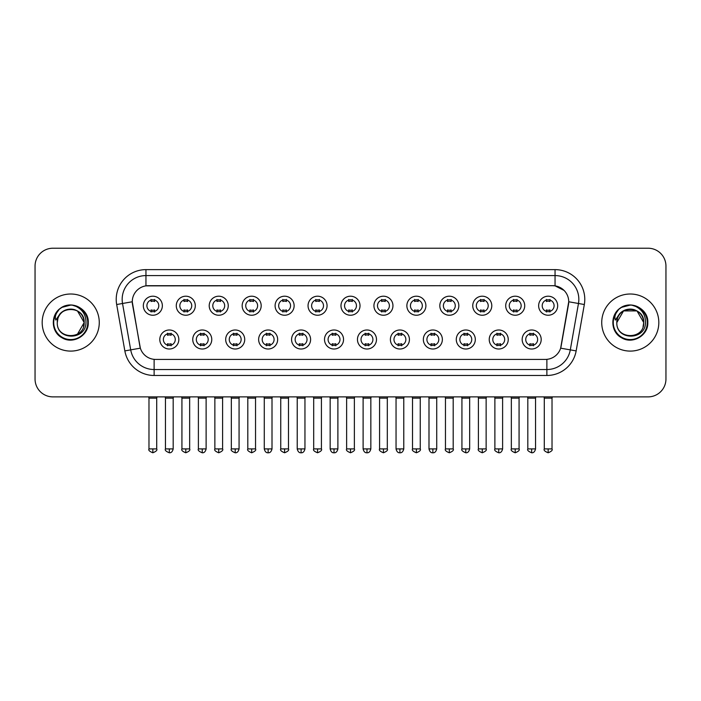 <?xml version="1.0" encoding="UTF-8"?>
<svg xmlns="http://www.w3.org/2000/svg" width="701" height="701" viewBox="0 0 701 701"><rect width="100%" height="100%" fill="white"/><g stroke="black" fill="none" stroke-linecap="round" stroke-linejoin="round"><path stroke-width="1.05" d="M211.772 339.503A9.516 9.516 0 0 1 202.256 349.01A9.516 9.516 0 0 1 192.749 339.503A9.516 9.516 0 0 1 202.256 329.987A9.516 9.516 0 0 1 211.772 339.503M196.315 339.503A5.95 5.95 0 0 0 202.256 345.444A5.95 5.95 0 0 0 208.206 339.503A5.95 5.95 0 0 0 202.256 333.553A5.95 5.95 0 0 0 196.315 339.503M244.719 339.503A9.516 9.516 0 0 1 235.203 349.01A9.516 9.516 0 0 1 225.687 339.503A9.516 9.516 0 0 1 235.203 329.987A9.516 9.516 0 0 1 244.719 339.503M229.253 339.503A5.95 5.95 0 0 0 235.203 345.444A5.95 5.95 0 0 0 241.144 339.503A5.95 5.95 0 0 0 235.203 333.553A5.95 5.95 0 0 0 229.253 339.503M277.657 339.503A9.516 9.516 0 0 1 268.141 349.01A9.516 9.516 0 0 1 258.634 339.503A9.516 9.516 0 0 1 268.141 329.987A9.516 9.516 0 0 1 277.657 339.503M262.2 339.503A5.95 5.95 0 0 0 268.141 345.444A5.95 5.95 0 0 0 274.091 339.503A5.95 5.95 0 0 0 268.141 333.553A5.95 5.95 0 0 0 262.2 339.503M310.604 339.503A9.516 9.516 0 0 1 301.088 349.01A9.516 9.516 0 0 1 291.572 339.503A9.516 9.516 0 0 1 301.088 329.987A9.516 9.516 0 0 1 310.604 339.503M295.139 339.503A5.95 5.95 0 0 0 301.088 345.444A5.95 5.95 0 0 0 307.029 339.503A5.95 5.95 0 0 0 301.088 333.553A5.95 5.95 0 0 0 295.139 339.503M343.543 339.503A9.516 9.516 0 0 1 334.026 349.01A9.516 9.516 0 0 1 324.51 339.503A9.516 9.516 0 0 1 334.026 329.987A9.516 9.516 0 0 1 343.543 339.503M328.086 339.503A5.95 5.95 0 0 0 334.026 345.444A5.95 5.95 0 0 0 339.976 339.503A5.95 5.95 0 0 0 334.026 333.553A5.95 5.95 0 0 0 328.086 339.503M376.49 339.503A9.516 9.516 0 0 1 366.974 349.01A9.516 9.516 0 0 1 357.457 339.503A9.516 9.516 0 0 1 366.974 329.987A9.516 9.516 0 0 1 376.49 339.503M361.024 339.503A5.95 5.95 0 0 0 366.974 345.444A5.95 5.95 0 0 0 372.914 339.503A5.95 5.95 0 0 0 366.974 333.553A5.95 5.95 0 0 0 361.024 339.503M409.428 339.503A9.516 9.516 0 0 1 399.912 349.01A9.516 9.516 0 0 1 390.396 339.503A9.516 9.516 0 0 1 399.912 329.987A9.516 9.516 0 0 1 409.428 339.503M393.971 339.503A5.95 5.95 0 0 0 399.912 345.444A5.95 5.95 0 0 0 405.861 339.503A5.95 5.95 0 0 0 399.912 333.553A5.95 5.95 0 0 0 393.971 339.503M442.366 339.503A9.516 9.516 0 0 1 432.859 349.01A9.516 9.516 0 0 1 423.343 339.503A9.516 9.516 0 0 1 432.859 329.987A9.516 9.516 0 0 1 442.366 339.503M426.909 339.503A5.95 5.95 0 0 0 432.859 345.444A5.95 5.95 0 0 0 438.8 339.503A5.95 5.95 0 0 0 432.859 333.553A5.95 5.95 0 0 0 426.909 339.503M475.313 339.503A9.516 9.516 0 0 1 465.797 349.01A9.516 9.516 0 0 1 456.281 339.503A9.516 9.516 0 0 1 465.797 329.987A9.516 9.516 0 0 1 475.313 339.503M459.856 339.503A5.95 5.95 0 0 0 465.797 345.444A5.95 5.95 0 0 0 471.747 339.503A5.95 5.95 0 0 0 465.797 333.553A5.95 5.95 0 0 0 459.856 339.503M508.251 339.503A9.516 9.516 0 0 1 498.744 349.01A9.516 9.516 0 0 1 489.228 339.503A9.516 9.516 0 0 1 498.744 329.987A9.516 9.516 0 0 1 508.251 339.503M492.794 339.503A5.95 5.95 0 0 0 498.744 345.444A5.95 5.95 0 0 0 504.685 339.503A5.95 5.95 0 0 0 498.744 333.553A5.95 5.95 0 0 0 492.794 339.503M541.198 339.503A9.516 9.516 0 0 1 531.682 349.01A9.516 9.516 0 0 1 522.166 339.503A9.516 9.516 0 0 1 531.682 329.987A9.516 9.516 0 0 1 541.198 339.503M525.732 339.503A5.95 5.95 0 0 0 531.682 345.444A5.95 5.95 0 0 0 537.632 339.503A5.95 5.95 0 0 0 531.682 333.553A5.95 5.95 0 0 0 525.732 339.503M178.834 339.503A9.516 9.516 0 0 1 169.318 349.01A9.516 9.516 0 0 1 159.802 339.503A9.516 9.516 0 0 1 169.318 329.987A9.516 9.516 0 0 1 178.834 339.503M163.368 339.503A5.95 5.95 0 0 0 169.318 345.444A5.95 5.95 0 0 0 175.268 339.503A5.95 5.95 0 0 0 169.318 333.553A5.95 5.95 0 0 0 163.368 339.503M195.299 305.724A9.516 9.516 0 0 1 185.791 315.24A9.516 9.516 0 0 1 176.275 305.724A9.516 9.516 0 0 1 185.791 296.208A9.516 9.516 0 0 1 195.299 305.724M179.842 305.724A5.95 5.95 0 0 0 185.791 311.673A5.95 5.95 0 0 0 191.732 305.724A5.95 5.95 0 0 0 185.791 299.774A5.95 5.95 0 0 0 179.842 305.724M228.246 305.724A9.516 9.516 0 0 1 218.73 315.24A9.516 9.516 0 0 1 209.213 305.724A9.516 9.516 0 0 1 218.73 296.208A9.516 9.516 0 0 1 228.246 305.724M212.789 305.724A5.95 5.95 0 0 0 218.73 311.673A5.95 5.95 0 0 0 224.679 305.724A5.95 5.95 0 0 0 218.73 299.774A5.95 5.95 0 0 0 212.789 305.724M261.184 305.724A9.516 9.516 0 0 1 251.677 315.24A9.516 9.516 0 0 1 242.16 305.724A9.516 9.516 0 0 1 251.677 296.208A9.516 9.516 0 0 1 261.184 305.724M245.727 305.724A5.95 5.95 0 0 0 251.677 311.673A5.95 5.95 0 0 0 257.618 305.724A5.95 5.95 0 0 0 251.677 299.774A5.95 5.95 0 0 0 245.727 305.724M294.131 305.724A9.516 9.516 0 0 1 284.615 315.24A9.516 9.516 0 0 1 275.099 305.724A9.516 9.516 0 0 1 284.615 296.208A9.516 9.516 0 0 1 294.131 305.724M278.665 305.724A5.95 5.95 0 0 0 284.615 311.673A5.95 5.95 0 0 0 290.565 305.724A5.95 5.95 0 0 0 284.615 299.774A5.95 5.95 0 0 0 278.665 305.724M327.069 305.724A9.516 9.516 0 0 1 317.562 315.24A9.516 9.516 0 0 1 308.046 305.724A9.516 9.516 0 0 1 317.562 296.208A9.516 9.516 0 0 1 327.069 305.724M311.612 305.724A5.95 5.95 0 0 0 317.562 311.673A5.95 5.95 0 0 0 323.503 305.724A5.95 5.95 0 0 0 317.562 299.774A5.95 5.95 0 0 0 311.612 305.724M360.016 305.724A9.516 9.516 0 0 1 350.5 315.24A9.516 9.516 0 0 1 340.984 305.724A9.516 9.516 0 0 1 350.5 296.208A9.516 9.516 0 0 1 360.016 305.724M344.55 305.724A5.95 5.95 0 0 0 350.5 311.673A5.95 5.95 0 0 0 356.45 305.724A5.95 5.95 0 0 0 350.5 299.774A5.95 5.95 0 0 0 344.55 305.724M392.954 305.724A9.516 9.516 0 0 1 383.438 315.24A9.516 9.516 0 0 1 373.931 305.724A9.516 9.516 0 0 1 383.438 296.208A9.516 9.516 0 0 1 392.954 305.724M377.497 305.724A5.95 5.95 0 0 0 383.438 311.673A5.95 5.95 0 0 0 389.388 305.724A5.95 5.95 0 0 0 383.438 299.774A5.95 5.95 0 0 0 377.497 305.724M425.901 305.724A9.516 9.516 0 0 1 416.385 315.24A9.516 9.516 0 0 1 406.869 305.724A9.516 9.516 0 0 1 416.385 296.208A9.516 9.516 0 0 1 425.901 305.724M410.435 305.724A5.95 5.95 0 0 0 416.385 311.673A5.95 5.95 0 0 0 422.335 305.724A5.95 5.95 0 0 0 416.385 299.774A5.95 5.95 0 0 0 410.435 305.724M458.84 305.724A9.516 9.516 0 0 1 449.323 315.24A9.516 9.516 0 0 1 439.816 305.724A9.516 9.516 0 0 1 449.323 296.208A9.516 9.516 0 0 1 458.84 305.724M443.382 305.724A5.95 5.95 0 0 0 449.323 311.673A5.95 5.95 0 0 0 455.273 305.724A5.95 5.95 0 0 0 449.323 299.774A5.95 5.95 0 0 0 443.382 305.724M491.787 305.724A9.516 9.516 0 0 1 482.27 315.24A9.516 9.516 0 0 1 472.754 305.724A9.516 9.516 0 0 1 482.27 296.208A9.516 9.516 0 0 1 491.787 305.724M476.321 305.724A5.95 5.95 0 0 0 482.27 311.673A5.95 5.95 0 0 0 488.211 305.724A5.95 5.95 0 0 0 482.27 299.774A5.95 5.95 0 0 0 476.321 305.724M524.725 305.724A9.516 9.516 0 0 1 515.209 315.24A9.516 9.516 0 0 1 505.701 305.724A9.516 9.516 0 0 1 515.209 296.208A9.516 9.516 0 0 1 524.725 305.724M509.268 305.724A5.95 5.95 0 0 0 515.209 311.673A5.95 5.95 0 0 0 521.158 305.724A5.95 5.95 0 0 0 515.209 299.774A5.95 5.95 0 0 0 509.268 305.724M557.672 305.724A9.516 9.516 0 0 1 548.156 315.24A9.516 9.516 0 0 1 538.64 305.724A9.516 9.516 0 0 1 548.156 296.208A9.516 9.516 0 0 1 557.672 305.724M542.206 305.724A5.95 5.95 0 0 0 548.156 311.673A5.95 5.95 0 0 0 554.097 305.724A5.95 5.95 0 0 0 548.156 299.774A5.95 5.95 0 0 0 542.206 305.724M162.36 305.724A9.516 9.516 0 0 1 152.844 315.24A9.516 9.516 0 0 1 143.328 305.724A9.516 9.516 0 0 1 152.844 296.208A9.516 9.516 0 0 1 162.36 305.724M146.903 305.724A5.95 5.95 0 0 0 152.844 311.673A5.95 5.95 0 0 0 158.794 305.724A5.95 5.95 0 0 0 152.844 299.774A5.95 5.95 0 0 0 146.903 305.724M124.848 350.903L116.673 304.523A29.731 29.731 0 0 1 145.948 269.631L555.052 269.631A29.731 29.731 0 0 1 584.327 304.523L576.152 350.903A29.731 29.731 0 0 1 546.876 375.473L154.124 375.473A29.731 29.731 0 0 1 124.848 350.903L140.349 348.169L132.515 304.532A16.053 16.053 0 0 1 148.323 285.684L552.677 285.684A16.053 16.053 0 0 1 568.485 304.532L561.142 346.154A16.053 16.053 0 0 1 545.334 359.42L155.666 359.42A16.053 16.053 0 0 1 139.858 346.154L132.27 301.772L122.526 303.489A23.781 23.781 0 0 1 145.948 275.581L555.052 275.581A23.781 23.781 0 0 1 578.474 303.489L570.299 349.869A23.781 23.781 0 0 1 546.876 369.532L154.124 369.532A23.781 23.781 0 0 1 130.701 349.869L122.526 303.489A23.781 23.781 0 0 1 122.167 299.362M42.183 322.556A28.539 28.539 0 0 0 70.731 351.096A28.539 28.539 0 0 0 99.27 322.556A28.539 28.539 0 0 0 70.731 294.008A28.539 28.539 0 0 0 42.183 322.556A28.539 28.539 0 0 0 70.731 351.096A28.539 28.539 0 0 0 99.27 322.556A28.539 28.539 0 0 0 70.731 294.008A28.539 28.539 0 0 0 42.183 322.556M601.73 322.556A28.539 28.539 0 0 0 630.269 351.096A28.539 28.539 0 0 0 658.817 322.556A28.539 28.539 0 0 0 630.269 294.008A28.539 28.539 0 0 0 601.73 322.556A28.539 28.539 0 0 0 630.269 351.096A28.539 28.539 0 0 0 658.817 322.556A28.539 28.539 0 0 0 630.269 294.008A28.539 28.539 0 0 0 601.73 322.556M145.948 269.631L145.948 285.859L552.677 285.684L555.052 285.859L564.025 290.389M132.27 301.737L132.445 299.362M545.334 359.42L155.666 359.42M584.327 304.523L568.73 301.772L560.651 348.169L576.152 350.903M561.142 346.154L561.045 346.662M139.955 346.662L139.858 346.154M665.95 266.065A17.84 17.84 0 0 0 648.11 248.224L52.89 248.224A17.84 17.84 0 0 0 35.05 266.065L35.05 379.039A17.84 17.84 0 0 0 52.89 396.88L648.11 396.88A17.84 17.84 0 0 0 665.95 379.039L665.95 266.065L665.95 379.039M35.05 266.065L35.05 379.039M648.11 248.224L52.89 248.224M52.89 396.88L648.11 396.88M151.066 312.015L151.066 309.921A4.565 4.565 0 0 0 154.632 309.921L154.632 312.015M152.844 448.912L148.98 448.912C148.2 450.147 149.488 451.435 152.844 452.776L152.844 448.912L156.709 448.912L156.709 398.133L148.98 398.133L148.665 396.88M156.709 398.133L157.024 396.88M154.632 299.432L154.632 301.526A4.565 4.565 0 0 0 151.066 301.526L151.066 299.432M167.53 345.795L167.53 343.7A4.565 4.565 0 0 0 171.097 343.7L171.097 345.795M169.318 448.912L165.454 448.912C164.665 450.147 165.953 451.435 169.318 452.776L169.318 448.912L173.182 448.912L173.182 398.133L165.454 398.133L165.138 396.88M173.182 398.133L173.498 396.88M171.097 333.203L171.097 335.297A4.565 4.565 0 0 0 167.53 335.297L167.53 333.203M184.004 312.015L184.004 309.921A4.565 4.565 0 0 0 187.57 309.921L187.57 312.015M185.791 448.912L181.927 448.912C181.138 450.147 182.426 451.435 185.791 452.776L185.791 448.912L189.656 448.912L189.656 398.133L181.927 398.133L181.612 396.88M189.656 398.133L189.962 396.88M187.57 299.432L187.57 301.526A4.565 4.565 0 0 0 184.004 301.526L184.004 299.432M216.951 312.015L216.951 309.921A4.565 4.565 0 0 0 220.517 309.921L220.517 312.015M218.73 448.912L214.865 448.912C214.085 450.147 215.373 451.435 218.73 452.776L218.73 448.912L222.594 448.912L222.594 398.133L214.865 398.133L214.55 396.88M222.594 398.133L222.909 396.88M220.517 299.432L220.517 301.526A4.565 4.565 0 0 0 216.951 301.526L216.951 299.432M249.889 312.015L249.889 309.921A4.565 4.565 0 0 0 253.455 309.921L253.455 312.015M251.677 448.912L247.804 448.912C247.024 450.147 248.312 451.435 251.677 452.776L251.677 448.912L255.541 448.912L255.541 398.133L247.804 398.133L247.497 396.88M255.541 398.133L255.847 396.88M253.455 299.432L253.455 301.526A4.565 4.565 0 0 0 249.889 301.526L249.889 299.432M282.827 312.015L282.827 309.921A4.565 4.565 0 0 0 286.402 309.921L286.402 312.015M284.615 448.912L280.75 448.912C279.962 450.147 281.25 451.435 284.615 452.776L284.615 448.912L288.479 448.912L288.479 398.133L280.75 398.133L280.435 396.88M288.479 398.133L288.794 396.88M286.402 299.432L286.402 301.526A4.565 4.565 0 0 0 282.827 301.526L282.827 299.432M200.477 345.795L200.477 343.7A4.565 4.565 0 0 0 204.044 343.7L204.044 345.795M202.256 448.912L198.392 448.912C197.612 450.147 198.9 451.435 202.256 452.776L202.256 448.912L206.12 448.912L206.12 398.133L198.392 398.133L198.085 396.88M206.12 398.133L206.436 396.88M204.044 333.203L204.044 335.297A4.565 4.565 0 0 0 200.477 335.297L200.477 333.203M233.415 345.795L233.415 343.7A4.565 4.565 0 0 0 236.982 343.7L236.982 345.795M235.203 448.912L231.339 448.912C230.55 450.147 231.838 451.435 235.203 452.776L235.203 448.912L239.067 448.912L239.067 398.133L231.339 398.133L231.023 396.88M239.067 398.133L239.383 396.88M236.982 333.203L236.982 335.297A4.565 4.565 0 0 0 233.415 335.297L233.415 333.203M266.362 345.795L266.362 343.7A4.565 4.565 0 0 0 269.929 343.7L269.929 345.795M268.141 448.912L264.277 448.912C264.952 451.663 266.24 452.951 268.141 452.776L268.141 448.912L272.006 448.912L272.006 398.133L264.277 398.133L263.97 396.88M272.006 398.133L272.321 396.88M269.929 333.203L269.929 335.297A4.565 4.565 0 0 0 266.362 335.297L266.362 333.203M57.911 318.508L57.272 322.556C56.536 340.809 86.065 340.476 85.969 322.556C86.021 315.135 82.709 309.754 76.041 306.39L72.019 305.066C67.173 304.786 62.897 306.206 59.199 309.343L56.781 312.821C55.3 315.31 54.976 317.728 55.808 320.077L60.137 313.654C64.168 309.623 68.97 308.291 74.534 309.658A13.442 13.442 0 0 0 57.911 318.508L57.289 322.556C56.466 305.215 84.996 305.215 84.173 322.556L77.452 334.193M57.289 322.556C56.466 305.215 84.996 305.215 84.173 322.556C83.752 316.098 80.536 311.796 74.534 309.658L77.452 310.911L84.173 322.556C84.996 339.897 56.466 339.897 57.289 322.556C56.466 305.215 84.996 305.215 84.173 322.556L83.498 326.745M59.243 309.316L61.96 307.371L70.862 305.023L61.96 307.371L59.243 309.316L61.96 307.371L70.862 305.023L61.96 307.371L59.243 309.316L61.96 307.371L70.862 305.023M59.199 309.343C69.417 299.327 89.071 308.019 88.256 322.556C88.852 335.516 72.886 344.734 61.96 337.733C50.437 331.775 50.437 313.338 61.96 307.371C72.886 300.37 88.852 309.588 88.256 322.556C88.852 335.516 72.886 344.734 61.96 337.733C50.437 331.775 50.437 313.338 61.96 307.371C72.886 300.37 88.852 309.588 88.256 322.556C88.852 335.516 72.886 344.734 61.96 337.733C50.437 331.775 50.437 313.338 61.96 307.371C72.886 300.37 88.852 309.588 88.256 322.556C88.852 335.516 72.886 344.734 61.96 337.733C50.437 331.775 50.437 313.338 61.96 307.371C72.886 300.37 88.852 309.588 88.256 322.556C88.852 335.516 72.886 344.734 61.96 337.733C50.437 331.775 50.437 313.338 61.96 307.371C71.064 303.13 78.784 304.865 85.136 312.567M617.45 318.508L616.81 322.556C616.074 340.809 645.612 340.476 645.507 322.556C645.568 315.135 642.256 309.754 635.579 306.39L631.566 305.066C626.72 304.786 622.444 306.206 618.746 309.343L616.319 312.821C614.847 315.31 614.523 317.728 615.347 320.077L619.684 313.654C623.715 309.623 628.517 308.291 634.081 309.658A13.442 13.442 0 0 0 617.45 318.508L616.827 322.556C616.004 305.215 644.534 305.215 643.711 322.556C644.534 339.897 616.004 339.897 616.827 322.556C616.004 305.215 644.534 305.215 643.711 322.556L643.045 326.745M634.081 309.658L636.99 310.911L643.711 322.556C643.299 316.098 640.083 311.796 634.081 309.658M616.827 322.556L623.548 310.911L636.99 310.911M618.781 309.316L621.507 307.371L630.409 305.023L621.507 307.371L618.781 309.316L621.507 307.371L630.409 305.023L621.507 307.371L618.781 309.316L621.507 307.371L630.409 305.023M618.746 309.343C628.955 299.327 648.618 308.019 647.803 322.556C648.399 335.516 632.433 344.734 621.507 337.733C609.984 331.775 609.984 313.338 621.507 307.371C632.433 300.37 648.399 309.588 647.803 322.556C648.399 335.516 632.433 344.734 621.507 337.733C609.984 331.775 609.984 313.338 621.507 307.371C632.433 300.37 648.399 309.588 647.803 322.556C648.399 335.516 632.433 344.734 621.507 337.733C609.984 331.775 609.984 313.338 621.507 307.371C632.433 300.37 648.399 309.588 647.803 322.556C648.399 335.516 632.433 344.734 621.507 337.733C609.984 331.775 609.984 313.338 621.507 307.371C632.433 300.37 648.399 309.588 647.803 322.556C648.399 335.516 632.433 344.734 621.507 337.733C609.984 331.775 609.984 313.338 621.507 307.371C630.602 303.13 638.331 304.865 644.683 312.567M315.774 312.015L315.774 309.921A4.565 4.565 0 0 0 319.341 309.921L319.341 312.015M317.562 448.912L313.689 448.912C312.909 450.147 314.197 451.435 317.562 452.776L317.562 448.912L321.426 448.912L321.426 398.133L313.689 398.133L313.382 396.88M321.426 398.133L321.733 396.88M319.341 299.432L319.341 301.526A4.565 4.565 0 0 0 315.774 301.526L315.774 299.432M348.712 312.015L348.712 309.921A4.565 4.565 0 0 0 352.288 309.921L352.288 312.015M350.5 448.912L346.636 448.912C345.847 450.147 347.135 451.435 350.5 452.776L350.5 448.912L354.364 448.912L354.364 398.133L346.636 398.133L346.32 396.88M354.364 398.133L354.68 396.88M352.288 299.432L352.288 301.526A4.565 4.565 0 0 0 348.712 301.526L348.712 299.432M381.659 312.015L381.659 309.921A4.565 4.565 0 0 0 385.226 309.921L385.226 312.015M383.438 448.912L379.574 448.912C378.794 450.147 380.082 451.435 383.438 452.776L383.438 448.912L387.311 448.912L387.311 398.133L379.574 398.133L379.267 396.88M387.311 398.133L387.618 396.88M385.226 299.432L385.226 301.526A4.565 4.565 0 0 0 381.659 301.526L381.659 299.432M299.301 345.795L299.301 343.7A4.565 4.565 0 0 0 302.867 343.7L302.867 345.795M301.088 448.912L297.224 448.912C297.899 451.663 299.187 452.951 301.088 452.776L301.088 448.912L304.953 448.912L304.953 398.133L297.224 398.133L296.909 396.88M304.953 398.133L305.268 396.88M302.867 333.203L302.867 335.297A4.565 4.565 0 0 0 299.301 335.297L299.301 333.203M332.248 345.795L332.248 343.7A4.565 4.565 0 0 0 335.814 343.7L335.814 345.795M334.026 448.912L330.162 448.912C330.837 451.663 332.125 452.951 334.026 452.776L334.026 448.912L337.891 448.912L337.891 398.133L330.162 398.133L329.856 396.88M337.891 398.133L338.206 396.88M335.814 333.203L335.814 335.297A4.565 4.565 0 0 0 332.248 335.297L332.248 333.203M365.186 345.795L365.186 343.7A4.565 4.565 0 0 0 368.752 343.7L368.752 345.795M366.974 448.912L363.109 448.912C363.784 451.663 365.072 452.951 366.974 452.776L366.974 448.912L370.838 448.912L370.838 398.133L363.109 398.133L362.794 396.88M370.838 398.133L371.144 396.88M368.752 333.203L368.752 335.297A4.565 4.565 0 0 0 365.186 335.297L365.186 333.203M414.598 312.015L414.598 309.921A4.565 4.565 0 0 0 418.173 309.921L418.173 312.015M416.385 448.912L412.521 448.912C411.732 450.147 413.02 451.435 416.385 452.776L416.385 448.912L420.25 448.912L420.25 398.133L412.521 398.133L412.206 396.88M420.25 398.133L420.565 396.88M418.173 299.432L418.173 301.526A4.565 4.565 0 0 0 414.598 301.526L414.598 299.432M447.545 312.015L447.545 309.921A4.565 4.565 0 0 0 451.111 309.921L451.111 312.015M449.323 448.912L445.459 448.912C444.679 450.147 445.967 451.435 449.323 452.776L449.323 448.912L453.197 448.912L453.197 398.133L445.459 398.133L445.153 396.88M453.197 398.133L453.503 396.88M451.111 299.432L451.111 301.526A4.565 4.565 0 0 0 447.545 301.526L447.545 299.432M480.483 312.015L480.483 309.921A4.565 4.565 0 0 0 484.049 309.921L484.049 312.015M482.27 448.912L478.406 448.912C477.618 450.147 478.906 451.435 482.27 452.776L482.27 448.912L486.135 448.912L486.135 398.133L478.406 398.133L478.091 396.88M486.135 398.133L486.45 396.88M484.049 299.432L484.049 301.526A4.565 4.565 0 0 0 480.483 301.526L480.483 299.432M513.43 312.015L513.43 309.921A4.565 4.565 0 0 0 516.996 309.921L516.996 312.015M515.209 448.912L511.344 448.912C510.565 450.147 511.853 451.435 515.209 452.776L515.209 448.912L519.073 448.912L519.073 398.133L511.344 398.133L511.038 396.88M519.073 398.133L519.388 396.88M516.996 299.432L516.996 301.526A4.565 4.565 0 0 0 513.43 301.526L513.43 299.432M546.368 312.015L546.368 309.921A4.565 4.565 0 0 0 549.934 309.921L549.934 312.015M548.156 448.912L544.291 448.912C543.503 450.147 544.791 451.435 548.156 452.776L548.156 448.912L552.02 448.912L552.02 398.133L544.291 398.133L543.976 396.88M552.02 398.133L552.335 396.88M549.934 299.432L549.934 301.526A4.565 4.565 0 0 0 546.368 301.526L546.368 299.432M398.133 345.795L398.133 343.7A4.565 4.565 0 0 0 401.699 343.7L401.699 345.795M399.912 448.912L396.047 448.912C396.722 451.663 398.01 452.951 399.912 452.776L399.912 448.912L403.776 448.912L403.776 398.133L396.047 398.133L395.732 396.88M403.776 398.133L404.091 396.88M401.699 333.203L401.699 335.297A4.565 4.565 0 0 0 398.133 335.297L398.133 333.203M431.071 345.795L431.071 343.7A4.565 4.565 0 0 0 434.638 343.7L434.638 345.795M432.859 448.912L428.994 448.912C429.669 451.663 430.957 452.951 432.859 452.776L432.859 448.912L436.723 448.912L436.723 398.133L428.994 398.133L428.679 396.88M436.723 398.133L437.03 396.88M434.638 333.203L434.638 335.297A4.565 4.565 0 0 0 431.071 335.297L431.071 333.203M464.018 345.795L464.018 343.7A4.565 4.565 0 0 0 467.585 343.7L467.585 345.795M465.797 448.912L461.933 448.912C461.153 450.147 462.441 451.435 465.797 452.776L465.797 448.912L469.661 448.912L469.661 398.133L461.933 398.133L461.617 396.88M469.661 398.133L469.977 396.88M467.585 333.203L467.585 335.297A4.565 4.565 0 0 0 464.018 335.297L464.018 333.203M496.956 345.795L496.956 343.7A4.565 4.565 0 0 0 500.523 343.7L500.523 345.795M498.744 448.912L494.88 448.912C494.091 450.147 495.379 451.435 498.744 452.776L498.744 448.912L502.608 448.912L502.608 398.133L494.88 398.133L494.564 396.88M502.608 398.133L502.915 396.88M500.523 333.203L500.523 335.297A4.565 4.565 0 0 0 496.956 335.297L496.956 333.203M529.903 345.795L529.903 343.7A4.565 4.565 0 0 0 533.47 343.7L533.47 345.795M531.682 448.912L527.818 448.912C527.038 450.147 528.326 451.435 531.682 452.776L531.682 448.912L535.546 448.912L535.546 398.133L527.818 398.133L527.502 396.88M535.546 398.133L535.862 396.88M533.47 333.203L533.47 335.297A4.565 4.565 0 0 0 529.903 335.297L529.903 333.203M555.052 269.631L555.052 285.859M546.876 359.341L546.876 375.473M154.124 375.473L154.124 359.341M116.673 304.523L122.526 303.489M56.781 312.821A17.008 17.008 0 0 0 70.731 339.564A17.008 17.008 0 0 0 76.041 306.39M616.319 312.821A17.008 17.008 0 0 0 630.269 339.564A17.008 17.008 0 0 0 635.579 306.39M148.98 448.912L148.98 398.133M156.709 448.912C157.497 450.147 156.209 451.435 152.844 452.776M165.454 448.912L165.454 398.133M173.182 448.912C172.507 451.663 171.219 452.951 169.318 452.776M181.927 448.912L181.927 398.133M189.656 448.912C190.435 450.147 189.147 451.435 185.791 452.776M214.865 448.912L214.865 398.133M222.594 448.912C223.382 450.147 222.094 451.435 218.73 452.776M247.804 448.912L247.804 398.133M255.541 448.912C256.321 450.147 255.033 451.435 251.677 452.776M280.75 448.912L280.75 398.133M288.479 448.912C289.268 450.147 287.98 451.435 284.615 452.776M198.392 448.912L198.392 398.133M206.12 448.912C205.446 451.663 204.157 452.951 202.256 452.776M231.339 448.912L231.339 398.133M239.067 448.912C238.393 451.663 237.104 452.951 235.203 452.776M264.277 448.912L264.277 398.133M272.006 448.912C271.331 451.663 270.043 452.951 268.141 452.776M313.689 448.912L313.689 398.133M321.426 448.912C322.206 450.147 320.918 451.435 317.562 452.776M346.636 448.912L346.636 398.133M354.364 448.912C355.153 450.147 353.865 451.435 350.5 452.776M379.574 448.912L379.574 398.133M387.311 448.912C388.091 450.147 386.803 451.435 383.438 452.776M297.224 448.912L297.224 398.133M304.953 448.912C304.278 451.663 302.99 452.951 301.088 452.776M330.162 448.912L330.162 398.133M337.891 448.912C337.216 451.663 335.928 452.951 334.026 452.776M363.109 448.912L363.109 398.133M370.838 448.912C370.163 451.663 368.875 452.951 366.974 452.776M412.521 448.912L412.521 398.133M420.25 448.912C421.038 450.147 419.75 451.435 416.385 452.776M445.459 448.912L445.459 398.133M453.197 448.912C453.976 450.147 452.688 451.435 449.323 452.776M478.406 448.912L478.406 398.133M486.135 448.912C486.915 450.147 485.627 451.435 482.27 452.776M511.344 448.912L511.344 398.133M519.073 448.912C519.862 450.147 518.574 451.435 515.209 452.776M544.291 448.912L544.291 398.133M552.02 448.912C552.8 450.147 551.512 451.435 548.156 452.776M396.047 448.912L396.047 398.133M403.776 448.912C403.101 451.663 401.813 452.951 399.912 452.776M428.994 448.912L428.994 398.133M436.723 448.912C436.048 451.663 434.76 452.951 432.859 452.776M461.933 448.912L461.933 398.133M469.661 448.912C468.987 451.663 467.698 452.951 465.797 452.776M494.88 448.912L494.88 398.133M502.608 448.912C501.934 451.663 500.645 452.951 498.744 452.776M527.818 448.912L527.818 398.133M535.546 448.912C534.872 451.663 533.584 452.951 531.682 452.776"/></g></svg>
